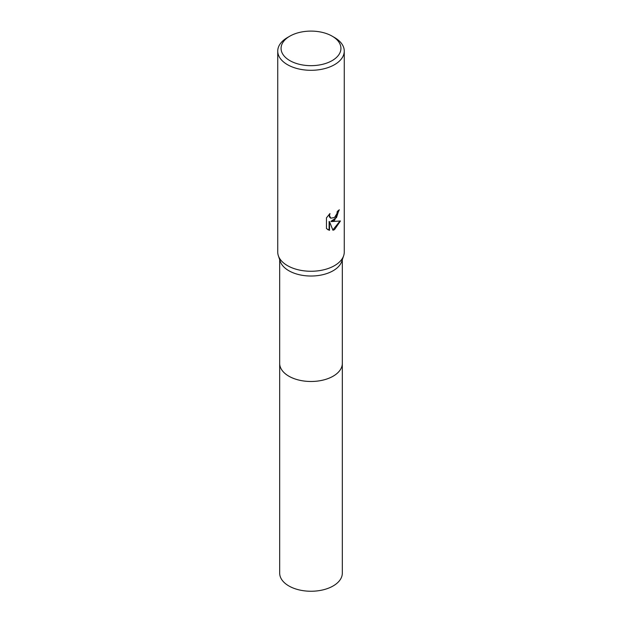 <?xml version="1.0" encoding="UTF-8"?>
<svg xmlns="http://www.w3.org/2000/svg" width="622" height="622" viewBox="0 0 622 622"><rect width="100%" height="100%" fill="white"/><g stroke="black" fill="none" stroke-linecap="round" stroke-linejoin="round"><path stroke-width="0.93" d="M342.318 363.061A31.325 18.085 180 0 1 342.325 363.403A31.318 18.085 180 0 1 333.143 376.186A31.318 18.085 180 0 1 299.011 380.104A31.318 18.085 180 0 1 279.682 363.403A31.325 18.085 180 0 1 279.682 363.061M342.318 363.162A31.325 18.085 180 0 1 333.151 376.193A31.325 18.085 180 0 1 298.824 380.065A31.325 18.085 180 0 1 279.682 363.162M332.164 36.162L334.519 37.522A33.261 19.204 180 0 1 344.261 51.097L344.261 252.058A33.261 19.204 180 0 1 343.655 255.72L341.75 261.388A31.318 18.085 180 0 1 333.143 270.733A31.318 18.085 180 0 1 301.833 275.235A31.318 18.085 180 0 1 280.25 261.388L278.345 255.72A33.261 19.204 180 0 1 277.739 252.058L277.739 51.097A33.261 19.204 180 0 1 287.481 37.522L289.836 36.162A29.934 17.284 180 0 1 332.164 36.162A29.934 17.284 180 0 1 332.164 60.606A29.934 17.284 180 0 1 289.836 60.606A29.934 17.284 180 0 1 289.836 36.162L287.481 37.522M343.655 255.72A33.261 19.204 180 0 1 334.519 265.641A33.261 19.204 180 0 1 301.266 270.422A33.261 19.204 180 0 1 278.345 255.72M334.519 220.375L331.332 221.572L340.444 220.989L334.519 229.619L332.957 230.272L329.505 221.665L329.505 230.35L326.464 228.569L326.464 217.855L329.963 213.525L329.497 215.647L330.787 218.19L334.519 217.498L336.922 213.657L337.272 211.433A33.261 19.204 0 0 0 339.301 209.754L334.519 220.375M344.261 51.097A33.261 19.204 180 0 1 334.519 64.68A33.261 19.204 180 0 1 298.272 68.84A33.261 19.204 180 0 1 277.739 51.097M338.881 210.127L336.525 217.552L330.935 221.346L331.332 221.572M330.593 218.065L329.435 216.946L329.24 214.256M327.701 229.58L329.108 230.124L329.108 221.44L329.505 221.665M332.832 229.961L339.923 221.121M329.108 230.124L329.505 230.35M279.675 363.403A31.325 18.085 180 0 0 288.849 376.193A31.325 18.085 180 0 0 322.989 380.112A31.325 18.085 180 0 0 342.325 363.403L342.318 573.165A31.318 18.085 180 0 1 322.989 589.874A31.318 18.085 180 0 1 288.857 585.947A31.318 18.085 180 0 1 279.682 573.165L279.682 259.685M330.787 218.19L330.391 217.964M342.318 363.403L342.318 259.685"/></g></svg>
